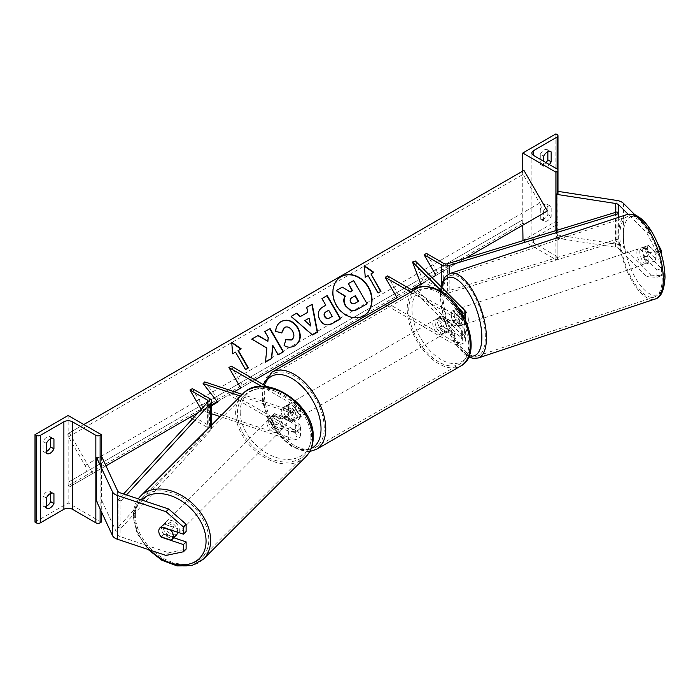<?xml version="1.0" encoding="UTF-8"?>
<svg xmlns="http://www.w3.org/2000/svg" width="700" height="700" viewBox="0 0 700 700"><rect width="100%" height="100%" fill="white"/><g stroke="black" fill="none" stroke-linecap="round" stroke-linejoin="round"><path stroke-width="0.53" stroke-dasharray="3.5 2.62" d="M452.742 310.721A8.374 3.421 -108.4 0 0 451.281 314.449A8.374 3.421 -108.4 0 0 452.742 321.116L461.702 330.076A4.69 2.704 180 0 1 462.332 331.424A4.69 2.704 180 0 1 459.436 333.926A4.69 2.704 180 0 1 454.335 333.34L441.963 326.2A8.374 4.83 60 0 1 441.621 315.98A8.374 4.83 60 0 1 441.963 315.814L454.335 322.954A4.69 2.704 0 0 0 459.436 323.54A4.69 2.704 0 0 0 462.332 321.037A4.69 2.704 0 0 0 461.702 319.681L452.742 310.721L455.648 309.759L464.608 318.719A8.032 4.638 0 0 1 465.684 321.037A8.032 4.638 0 0 1 460.722 325.325A8.032 4.638 0 0 1 451.964 324.319L439.591 317.179A8.374 4.83 -120 0 0 439.25 317.345A8.374 4.83 -120 0 0 439.591 327.565L451.964 334.705L451.964 343.184A8.032 4.638 0 0 0 460.722 344.19A8.032 4.638 0 0 0 465.684 339.902A8.032 4.638 0 0 0 464.608 337.584L415.398 288.374L412.493 289.336M451.964 334.705A8.032 4.638 180 0 0 460.722 335.711A8.032 4.638 180 0 0 465.684 331.424A8.032 4.638 180 0 0 464.608 329.105L455.648 320.145A8.374 3.421 71.6 0 1 454.177 313.486A8.374 3.421 71.6 0 1 455.648 309.759M410.743 292.049L451.964 315.84A8.032 4.638 0 0 0 463.347 315.831M387.564 275.922L399.402 296.433L387.564 303.266L454.335 341.819A4.69 2.704 0 0 0 459.436 342.405A4.69 2.704 0 0 0 462.332 339.902A4.69 2.704 0 0 0 461.702 338.546L413.569 290.412M458.535 308.035L442.803 292.303M415.398 261.03L423.762 283.071L415.398 288.374M413.114 290.675L454.335 314.475A4.69 2.704 0 0 0 462.044 313.495M387.065 305.716L451.964 343.184M385.192 304.631L387.564 303.266M411.241 289.599L399.402 296.433M423.762 283.071L420.866 284.043L431.979 277.62L424.121 282.161L426.493 280.796L443.678 290.719A3.351 1.934 180 0 0 447.615 291.06L617.059 239.243L618.625 240.957L449.181 292.766A6.694 3.867 180 0 1 441.315 292.084L424.121 282.161M452.742 321.116L455.648 320.145M441.963 326.2L439.591 327.565M441.963 315.814L439.591 317.179M656.906 277.287L661.544 275.739L651.499 275.17L646.861 276.71L656.906 277.287L656.906 270.078L644.14 257.311A8.374 3.421 71.6 0 1 642.67 250.652A8.374 3.421 71.6 0 1 644.14 246.925L648.778 245.376L661.544 258.142L661.544 254.791M656.906 270.078L661.544 268.537L648.778 255.771A8.374 3.421 71.6 0 1 647.316 249.104A8.374 3.421 71.6 0 1 648.778 245.376M651.499 275.17L623.438 247.109A10.719 6.186 0 0 0 621.74 245.831A10.719 6.186 0 0 0 616.936 244.23L557.769 235.069L556.386 238.061L615.545 247.214A5.355 3.098 0 0 1 617.951 248.01A5.355 3.098 0 0 1 618.8 248.657L646.861 276.71M660.476 251.291L656.906 252.481L656.906 259.691L661.544 258.142M656.906 252.481L646.861 232.969L628.11 214.218M646.861 232.969L651.499 231.42L634.988 214.918M557.979 191.362L557.769 235.069M556.386 230.457L556.386 238.061M556.386 194.32L557.769 191.327M644.14 246.925L656.906 259.691M661.544 268.537L661.544 275.739M651.499 231.42L657.142 242.384M644.14 257.311L648.778 255.771M540.278 209.081L540.278 218.925A6.694 3.867 120 0 0 540.724 219.258A6.694 3.867 120 0 0 547.855 214.55L547.855 204.706A6.694 3.867 -60 0 0 547.418 204.374A6.694 3.867 -60 0 0 544.066 204.706A6.694 3.867 -60 0 0 540.278 209.081L543.594 210.998A6.694 3.867 120 0 1 547.383 206.623A6.694 3.867 120 0 1 550.734 206.29A6.694 3.867 120 0 1 551.171 206.623L551.171 216.466A6.694 3.867 -60 0 1 544.04 221.165A6.694 3.867 -60 0 1 543.594 220.832L543.594 210.998M546.017 162.636A6.694 3.867 120 0 1 540.724 164.57A6.694 3.867 120 0 1 540.278 164.237L540.278 154.403L543.594 156.31M540.278 154.403A6.694 3.867 -60 0 1 544.066 150.028A6.694 3.867 -60 0 1 547.418 149.695A6.694 3.867 -60 0 1 547.855 150.028L550.226 151.393M555.905 133.893L555.905 221.384L522.76 240.52M522.76 171.08L522.76 225.207M547.855 151.69L547.855 150.028M523.005 240.669L555.905 259.656L557.095 258.974A3.01 1.741 0 0 0 557.979 257.749A3.01 1.741 0 0 0 557.095 256.515L533.654 242.979A6.029 3.482 180 0 1 531.886 240.52A6.029 3.482 180 0 1 533.654 238.061L557.095 224.525A3.01 1.741 0 0 0 557.979 223.3A3.01 1.741 0 0 0 557.095 222.066L555.905 221.384M549.334 164.544A6.694 3.867 -60 0 1 544.04 166.486A6.694 3.867 -60 0 1 543.594 166.154L543.594 161.236M555.905 230.606L555.905 259.656M540.278 164.237L543.594 166.154M547.855 214.55L551.171 216.466M547.855 204.706L551.171 206.623M540.278 218.925L543.594 220.832M441.07 319.121A8.374 4.83 60 0 1 446.539 326.498A8.374 4.83 60 0 1 445.261 333.209A8.374 4.83 60 0 1 441.07 332.797A8.374 4.83 60 0 1 435.601 325.421A8.374 4.83 60 0 1 436.887 318.71A8.374 4.83 60 0 1 441.07 319.121M441.7 325.771L438.856 327.416A8.374 4.83 -120 0 0 442.969 331.704A8.374 4.83 -120 0 0 447.072 332.159L449.916 330.523L441.7 325.771A8.374 4.83 60 0 1 441.621 315.98A8.374 4.83 60 0 1 441.7 315.936L449.916 320.679A8.374 4.83 60 0 1 449.995 330.479A8.374 4.83 60 0 1 449.916 330.523M449.916 320.679L447.072 322.315A8.374 4.83 -120 0 0 442.969 318.027A8.374 4.83 -120 0 0 438.856 317.572L441.7 315.936M290.01 420.009A8.374 4.83 -120 0 0 294.114 420.473L291.279 422.109L283.062 417.366L285.898 415.721A8.374 4.83 -120 0 0 290.01 420.009M291.9 405.248A8.374 4.83 60 0 1 297.369 412.624A8.374 4.83 60 0 1 296.091 419.335A8.374 4.83 60 0 1 291.9 418.915A8.374 4.83 60 0 1 286.431 411.539A8.374 4.83 60 0 1 287.717 404.836A8.374 4.83 60 0 1 291.9 405.248M294.114 410.629A8.374 4.83 -120 0 0 290.01 406.341A8.374 4.83 -120 0 0 285.898 405.886L283.062 407.523L291.279 412.265L294.114 410.629L285.898 405.886M291.279 412.265A8.374 4.83 60 0 1 291.349 422.065A8.374 4.83 60 0 1 291.279 422.109M283.062 417.366A8.374 4.83 60 0 1 282.984 407.566A8.374 4.83 60 0 1 283.062 407.523M447.072 322.315L438.856 317.572M438.856 327.416L447.072 332.159M285.898 415.721L294.114 420.473M294.271 403.882A8.374 4.83 60 0 1 299.74 411.259A8.374 4.83 60 0 1 298.454 417.961A8.374 4.83 60 0 1 294.271 417.55A8.374 4.83 60 0 1 288.803 410.174A8.374 4.83 60 0 1 290.089 403.463A8.374 4.83 60 0 1 294.271 403.882M438.707 320.495A8.374 4.83 60 0 1 444.176 327.871A8.374 4.83 60 0 1 442.89 334.574A8.374 4.83 60 0 1 438.707 334.162A8.374 4.83 60 0 1 433.239 326.786A8.374 4.83 60 0 1 434.516 320.075A8.374 4.83 60 0 1 438.707 320.495M438.707 361.944A42.394 24.474 60 0 1 411.014 324.581A42.394 24.474 60 0 1 417.506 290.614A42.394 24.474 60 0 1 438.707 292.714A42.394 24.474 60 0 1 466.401 330.067A42.394 24.474 60 0 1 459.9 364.044A42.394 24.474 60 0 1 438.707 361.944M294.271 445.331A42.394 24.474 60 0 1 266.578 407.969A42.394 24.474 60 0 1 273.07 374.001A42.394 24.474 60 0 1 294.271 376.101A42.394 24.474 60 0 1 321.965 413.455A42.394 24.474 60 0 1 315.464 447.431A42.394 24.474 60 0 1 294.271 445.331M643.37 247.205L648.594 245.464A8.374 3.421 -108.4 0 0 647.316 249.104A8.374 3.421 -108.4 0 0 648.594 255.307L654.404 261.118A8.374 3.421 -108.4 0 0 655.681 257.477A8.374 3.421 -108.4 0 0 654.404 251.274L649.18 253.015A8.374 3.421 -108.4 0 0 643.633 247.091A8.374 3.421 -108.4 0 0 643.37 247.205L649.18 253.015M648.148 259.989A8.374 3.421 -108.4 0 0 645.75 251.422A8.374 3.421 -108.4 0 0 641.314 247.861A8.374 3.421 -108.4 0 0 639.774 251.624A8.374 3.421 -108.4 0 0 642.163 260.19A8.374 3.421 -108.4 0 0 646.608 263.751A8.374 3.421 -108.4 0 0 648.148 259.989M465.448 320.889A8.374 3.421 -108.4 0 0 463.059 312.322A8.374 3.421 -108.4 0 0 458.614 308.761A8.374 3.421 -108.4 0 0 457.074 312.515A8.374 3.421 -108.4 0 0 459.471 321.081A8.374 3.421 -108.4 0 0 463.907 324.642A8.374 3.421 -108.4 0 0 465.448 320.889M456.041 309.654L461.851 315.464A8.374 3.421 -108.4 0 0 456.295 309.54A8.374 3.421 -108.4 0 0 456.041 309.654L452.559 310.809A8.374 3.421 -108.4 0 0 451.281 314.449A8.374 3.421 -108.4 0 0 452.559 320.652L456.041 319.498A8.374 3.421 -108.4 0 0 461.589 325.421A8.374 3.421 -108.4 0 0 461.851 325.308L456.041 319.498M461.851 315.464L458.369 316.619A8.374 3.421 -108.4 0 1 459.646 322.822A8.374 3.421 -108.4 0 1 458.369 326.463L461.851 325.308M458.369 326.463L452.559 320.652M452.559 310.809L458.369 316.619M648.594 245.464L654.404 251.274M643.37 257.049A8.374 3.421 -108.4 0 0 648.926 262.973A8.374 3.421 -108.4 0 0 649.18 262.859L643.37 257.049L648.594 255.307M654.404 261.118L649.18 262.859M468.352 319.926A8.374 3.421 -108.4 0 0 465.955 311.36A8.374 3.421 -108.4 0 0 461.519 307.799A8.374 3.421 -108.4 0 0 459.979 311.553A8.374 3.421 -108.4 0 0 462.367 320.119A8.374 3.421 -108.4 0 0 466.812 323.68A8.374 3.421 -108.4 0 0 468.352 319.926M636.869 252.586A8.374 3.421 71.6 0 1 638.409 248.832A8.374 3.421 71.6 0 1 642.854 252.394A8.374 3.421 71.6 0 1 645.242 260.96A8.374 3.421 71.6 0 1 643.702 264.714A8.374 3.421 71.6 0 1 639.266 261.152A8.374 3.421 71.6 0 1 636.869 252.586M662.253 277.97A42.394 17.308 71.6 0 1 654.465 296.993A42.394 17.308 71.6 0 1 631.969 278.959A42.394 17.308 71.6 0 1 619.859 235.576A42.394 17.308 71.6 0 1 627.655 216.554A42.394 17.308 71.6 0 1 650.142 234.588A42.394 17.308 71.6 0 1 662.253 277.97M442.969 294.543A42.394 17.308 -108.4 0 0 455.079 337.925A42.394 17.308 -108.4 0 0 477.566 355.959A42.394 17.308 -108.4 0 0 485.363 336.936A42.394 17.308 -108.4 0 0 473.252 293.554A42.394 17.308 -108.4 0 0 450.756 275.52A42.394 17.308 -108.4 0 0 442.969 294.543M173.705 537.749L164.01 534.511L161.534 536.988M164.01 534.511A8.374 5.924 45 0 1 161.472 528.474A8.374 5.924 45 0 1 162.803 524.974A8.374 5.924 45 0 1 164.01 524.125L186.121 531.492M166.04 555.441L168.718 552.764L120.12 536.567A5.355 3.098 180 0 1 119.009 536.069A5.355 3.098 180 0 1 117.626 534.686L101.771 500.526L96.6 501.331M100.118 457.039L96.6 457.581M101.771 456.785L101.771 500.526M168.718 552.764L186.121 549.089M164.01 524.125L161.332 526.803M177.616 532.236A8.374 5.924 -135 0 0 177.643 531.633A8.374 5.924 -135 0 0 172.585 523.434A8.374 5.924 -135 0 0 164.474 523.294A8.374 5.924 -135 0 0 163.144 526.803A8.374 5.924 -135 0 0 168.201 535.001A8.374 5.924 -135 0 0 176.312 535.133M171.071 540.173L174.081 537.154L164.019 533.803A8.374 5.924 -135 0 0 174.081 537.154M164.019 533.803L161.009 536.812M268.625 421.321A8.374 5.924 -135 0 0 273.674 429.52A8.374 5.924 -135 0 0 281.794 429.66A8.374 5.924 -135 0 0 283.124 426.16A8.374 5.924 -135 0 0 278.066 417.961A8.374 5.924 -135 0 0 269.955 417.821A8.374 5.924 -135 0 0 268.625 421.321M272.178 415.8L282.24 419.16A8.374 5.924 -135 0 0 272.178 415.8L274.19 413.796A8.374 5.924 -135 0 0 273.297 414.47A8.374 5.924 -135 0 0 271.967 417.979A8.374 5.924 -135 0 0 274.19 423.631L272.178 425.644A8.374 5.924 -135 0 0 282.24 428.995L272.178 425.644M281.794 429.66L285.136 426.309A8.374 5.924 -135 0 1 284.252 426.991L282.24 428.995M285.136 426.309A8.374 5.924 -135 0 0 286.466 422.809A8.374 5.924 -135 0 0 284.252 417.148L282.24 419.16M284.252 426.991L274.19 423.631M274.19 413.796L284.252 417.148M161.009 526.969L164.019 523.959L174.081 527.31A8.374 5.924 -135 0 0 164.019 523.959M174.081 527.31L171.273 530.119M266.945 423.001A8.374 5.924 -135 0 0 272.002 431.2A8.374 5.924 -135 0 0 280.114 431.331A8.374 5.924 -135 0 0 281.444 427.831A8.374 5.924 -135 0 0 276.395 419.632A8.374 5.924 -135 0 0 268.275 419.493A8.374 5.924 -135 0 0 266.945 423.001M179.314 529.961A8.374 5.924 45 0 1 177.984 533.461A8.374 5.924 45 0 1 169.873 533.321A8.374 5.924 45 0 1 164.815 525.122A8.374 5.924 45 0 1 166.145 521.622A8.374 5.924 45 0 1 174.265 521.762A8.374 5.924 45 0 1 179.314 529.961M135.354 515.305A42.394 29.977 45 0 1 142.091 497.569A42.394 29.977 45 0 1 183.19 498.26A42.394 29.977 45 0 1 208.784 539.779A42.394 29.977 45 0 1 202.046 557.515A42.394 29.977 45 0 1 160.947 556.824A42.394 29.977 45 0 1 135.354 515.305M310.914 437.649A42.394 29.977 -135 0 0 285.32 396.13A42.394 29.977 -135 0 0 244.221 395.439A42.394 29.977 -135 0 0 237.484 413.175A42.394 29.977 -135 0 0 263.078 454.694A42.394 29.977 -135 0 0 304.176 455.394A42.394 29.977 -135 0 0 310.914 437.649M50.627 493.448L50.627 491.776A6.694 3.867 120 0 0 50.19 491.444A6.694 3.867 120 0 0 46.839 491.776A6.694 3.867 120 0 0 43.05 496.151L46.366 498.067M50.627 438.769L50.627 437.098A6.694 3.867 120 0 0 50.19 436.765A6.694 3.867 120 0 0 46.839 437.098A6.694 3.867 120 0 0 43.05 441.473L46.366 443.389M46.366 506.24A6.694 3.867 -60 0 1 43.488 506.327A6.694 3.867 -60 0 1 43.05 505.995L46.366 507.911M43.05 496.151L43.05 505.995M35 522.13L68.145 502.985L101.299 522.13M68.145 415.502L68.145 502.985M46.366 451.561A6.694 3.867 -60 0 1 43.488 451.649A6.694 3.867 -60 0 1 43.05 451.316L43.05 441.473M101.299 456.855L101.299 511.455M43.05 451.316L46.366 453.233M50.627 437.098L52.999 438.463M50.627 491.776L52.999 493.15M274.505 424.016L290.036 429.188A4.69 2.704 0 0 0 297.062 426.842A4.69 2.704 0 0 0 295.689 424.935L283.316 417.786A8.374 4.83 60 0 1 282.984 407.566A8.374 4.83 60 0 1 283.316 407.4L295.689 414.54A4.69 2.704 180 0 1 297.062 416.456A4.69 2.704 180 0 1 290.036 418.801L274.505 413.63A8.374 5.924 -135 0 0 273.297 414.47A8.374 5.924 -135 0 0 271.967 417.979A8.374 5.924 -135 0 0 274.505 424.016L272.834 425.688A8.374 5.924 45 0 1 270.296 419.65A8.374 5.924 45 0 1 271.626 416.15A8.374 5.924 45 0 1 272.834 415.301L288.356 420.473A8.032 4.638 180 0 0 300.414 416.456A8.032 4.638 180 0 0 298.06 413.175L285.688 406.035A8.374 4.83 -120 0 0 285.346 406.201A8.374 4.83 -120 0 0 285.688 416.421L298.06 423.561L298.06 432.04A8.032 4.638 180 0 1 300.414 435.321A8.032 4.638 180 0 1 288.356 439.338L220.054 416.57M266.849 386.68L298.06 404.696A8.032 4.638 180 0 1 300.414 407.977A8.032 4.638 180 0 1 288.356 412.002L240.564 396.069M217.236 401.599L234.307 391.746L228.918 394.861L295.689 433.405A4.69 2.704 180 0 1 297.062 435.321A4.69 2.704 180 0 1 290.036 437.666L204.794 409.255L203.123 410.926L211.514 413.726M204.794 381.911L219.293 400.418L217.271 401.651M211.514 405.16L204.794 409.255M261.634 386.4L295.689 406.07A4.69 2.704 180 0 1 297.062 407.977A4.69 2.704 180 0 1 290.036 410.322L242.235 394.389M211.514 405.808L203.123 410.926M298.06 423.561A8.032 4.638 0 0 1 300.414 426.842A8.032 4.638 0 0 1 288.356 430.868L272.834 425.688M231.289 366.152L243.127 386.654L231.289 393.488L298.06 432.04M231.289 393.488L228.918 394.861M243.127 386.654L254.966 379.82M217.621 402.089L219.293 400.418M283.316 417.786L285.688 416.421M283.316 407.4L285.688 406.035M274.505 413.63L272.834 415.301M426.493 253.453L438.331 273.954L426.493 280.796M618.625 217.306L618.625 240.957M617.059 211.907L617.059 239.243M438.331 273.954L465.57 258.23M201.18 409.377L201.827 410.498L198.266 412.554L211.514 404.906M123.576 493.972L118.029 500.019L118.029 527.354L207.778 429.529A3.351 1.934 0 0 0 208.162 428.627A3.351 1.934 0 0 0 207.183 427.262L192.535 418.801M118.029 500.019L120.986 500.92L120.986 528.264L210.735 430.439A6.694 3.867 0 0 0 211.514 428.627A6.694 3.867 0 0 0 209.554 425.889L192.36 415.966L189.989 417.331M192.36 388.623L204.199 409.132L192.36 415.966M120.986 500.92L126.472 494.935M118.029 527.354L120.986 528.264M201.827 410.498L204.199 409.132M341.005 276.736A22.584 18.445 60 0 0 340.839 276.832L340.839 276.832A22.584 18.445 60 0 0 336.158 305.611A22.584 18.445 60 0 0 363.422 315.954L363.422 315.954A22.584 18.445 60 0 0 363.589 315.858M69.335 432.863L68.495 433.344A3.01 1.741 -120 0 0 68.495 436.826L85.076 465.535A6.029 3.482 60 0 1 85.076 472.491L68.495 482.064A3.01 1.741 -120 0 0 68.495 485.546L69.335 486.99L92.776 473.463L69.335 432.863L83.781 424.524M92.776 473.463L105.971 465.841M85.076 472.491L523.11 219.599A3.01 1.741 -120 0 0 523.11 223.072L523.941 224.525L547.383 210.998M69.335 486.99L523.941 224.525M523.941 170.398L523.11 170.879A3.01 1.741 -120 0 0 523.11 174.361L539.683 203.07A6.029 3.482 60 0 1 539.683 210.026M68.495 433.344L523.11 170.879L68.495 433.344M68.495 482.064L523.11 219.599L68.495 482.064M348.066 283.78L353.325 280.744L367.089 303.8M342.274 287.131L349.825 292.154L352.467 290.631M341.941 287.324L335.869 290.824M310.398 326.13L309.067 318.159M308.735 318.351L304.509 320.793M306.434 307.562L307.808 312.252M312.55 334.994L317.572 332.089M312.217 335.186L290.789 316.592M328.711 310.257L332.246 316.382M328.37 310.45L325.885 311.885M340.62 318.754L332.159 323.636C327.058 326.384 322.866 325.185 319.585 320.031L319.541 319.961C316.715 314.239 317.826 309.89 322.866 306.906L323.199 306.714M321.641 298.777L325.797 305.217M281.514 332.658L275.555 331.748C275.266 327.582 277.051 324.223 280.919 321.668L281.076 321.58M294.787 345.826L294.63 345.922C290.745 347.918 287.14 347.848 283.797 345.721L284.139 345.529M283.797 345.721L285.924 339.509M291.296 340.025C293.93 338.039 294.254 335.125 292.276 331.284L292.241 331.223C289.861 327.521 287.166 326.322 284.139 327.635M251.51 339.273L266.56 348.215L265.475 362.136M264.495 331.774L267.96 337.767L267.549 341.495M272.457 345.555L277.891 354.97L283.474 351.75M265.142 362.329L271.705 358.54M235.506 352.126L245.219 369.723L248.395 367.885M235.174 352.319L232.662 353.771M232.33 353.964L231.709 342.265M238.009 350.683L241.185 348.845M364.341 266.166L365.26 277.217M370.606 274.129L373.783 272.291M364.928 277.41L367.762 275.765L377.808 293.169L380.984 291.331M351.908 297.684L351.575 297.876C349.781 299.005 349.37 300.466 350.35 302.26L350.385 302.33C351.514 304.115 352.993 304.491 354.821 303.441L358.601 301.254M451.964 315.84L451.964 324.319M464.608 310.24L464.608 318.719M454.335 333.34L454.335 341.819M461.702 330.076L461.702 338.546M461.702 312.926L461.702 319.681M464.608 329.105L464.608 337.584M454.335 314.475L454.335 322.954M616.936 200.48L616.936 244.23M618.8 217.245L618.8 248.657M615.545 212.362L615.545 247.214M623.438 203.359L623.438 247.109M557.095 256.515L557.095 224.525M533.654 242.979L533.654 238.061M557.095 134.575L557.095 222.066M557.095 194.425L557.095 258.974M416.439 288.759A44.538 25.716 -120 0 0 409.614 324.441A44.538 25.716 -120 0 0 438.707 363.694A44.538 25.716 -120 0 0 460.968 365.899M441.07 292.329A41.186 23.782 60 0 1 470.199 342.773A41.186 23.782 60 0 1 441.07 359.59A41.186 23.782 60 0 1 411.95 309.146A41.186 23.782 60 0 1 441.07 292.329M316.54 449.286A44.538 25.716 60 0 1 294.271 447.081A44.538 25.716 60 0 1 265.178 407.829A44.538 25.716 60 0 1 272.002 372.146M264.364 385.245A41.186 23.782 -120 0 0 291.9 445.707A41.186 23.782 -120 0 0 311.211 448.403M623.367 235.218A41.186 16.817 71.6 0 1 643.956 222.18A41.186 16.817 71.6 0 1 664.554 276.404A41.186 16.817 71.6 0 1 643.956 289.433A41.186 16.817 71.6 0 1 623.367 235.218M626.972 214.524A44.538 18.183 -108.4 0 0 618.791 234.509A44.538 18.183 -108.4 0 0 631.514 280.079A44.538 18.183 -108.4 0 0 655.139 299.023M441.569 287.201A41.186 16.817 -108.4 0 0 440.668 296.109A41.186 16.817 -108.4 0 0 469.254 355.688M478.249 357.989A44.538 18.183 71.6 0 1 454.615 339.045A44.538 18.183 71.6 0 1 441.892 293.466A44.538 18.183 71.6 0 1 450.082 273.49M117.626 490.945L117.626 534.686M120.12 492.817L120.12 536.567M150.133 550.139A41.186 29.12 45 0 1 134.724 517.326A41.186 29.12 45 0 1 141.444 499.923M140.577 496.055A44.538 31.491 -135 0 0 133.499 514.684A44.538 31.491 -135 0 0 160.388 558.303A44.538 31.491 -135 0 0 203.56 559.038M240.205 411.854A41.186 29.12 -135 0 0 275.87 457.371A41.186 29.12 -135 0 0 311.544 435.627A41.186 29.12 -135 0 0 275.87 390.11A41.186 29.12 -135 0 0 240.205 411.854M305.69 456.907A44.538 31.491 45 0 1 262.517 456.173A44.538 31.491 45 0 1 235.629 412.554A44.538 31.491 45 0 1 242.707 393.925M100.118 465.159L100.118 508.909M298.06 404.696L298.06 413.175M288.356 412.002L288.356 420.473M290.036 429.188L290.036 437.666M295.689 424.935L295.689 433.405M290.036 410.322L290.036 418.801M288.356 430.868L288.356 439.338M295.689 406.07L295.689 414.54M443.678 263.375L443.678 290.719M441.315 285.014L441.315 292.084M449.181 273.831L449.181 292.766M447.615 263.716L447.615 291.06M207.183 402.832L207.183 427.262M209.554 398.554L209.554 425.889M210.735 425.889L210.735 430.439M207.778 402.194L207.778 429.529M68.495 485.546L523.11 223.072M68.495 436.826L523.11 174.361M85.076 465.535L539.683 203.07M465.684 320.591L465.684 321.037M462.332 331.424L462.332 339.902M462.332 312.559L462.332 321.037M465.684 331.424L465.684 339.902M436.887 318.71L439.25 317.345M557.979 194.565L557.979 257.749M531.886 153.029L531.886 240.52M557.979 170.258L557.979 223.3M540.724 164.57L544.04 166.486M547.418 149.695L550.734 151.602M540.724 219.258L544.04 221.165M547.418 204.374L550.734 206.29M309.741 451.517L308.053 451.649L292.6 447.248L278.775 435.54L267.977 418.95L262.316 400.776L263.025 384.475M445.261 333.209L449.995 330.479M291.349 422.065L296.091 419.335M285.346 406.201L287.717 404.836M298.454 417.961L442.89 334.574M273.07 374.001L417.506 290.614M315.464 447.431L459.9 364.044M290.089 403.463L434.516 320.075M440.965 286.606L440.221 295.146L441.385 307.738L444.92 321.755L450.861 336.044L457.494 346.745L464.791 354.41L468.738 356.939M643.633 247.091L641.314 247.861M458.614 308.761L456.295 309.54M463.907 324.642L461.589 325.421M648.926 262.973L646.608 263.751M461.519 307.799L638.409 248.832M477.566 355.959L654.465 296.993M450.756 275.52L627.655 216.554M466.812 323.68L643.702 264.714M162.803 524.974L164.474 523.294M138.189 498.838L133.053 515.655L137.034 533.164L148.085 549.456M269.955 417.821L271.626 416.15M280.114 431.331L177.984 533.461M244.221 395.439L142.091 497.569M304.176 455.394L202.046 557.515M268.275 419.493L166.145 521.622M43.488 451.649L46.804 453.556M50.19 436.765L53.506 438.681M43.488 506.327L46.804 508.244M50.19 491.444L53.506 493.36M300.414 407.977L300.414 416.456M297.062 426.842L297.062 435.321M297.062 407.977L297.062 416.456M300.414 426.842L300.414 435.321M211.514 425.11L211.514 428.627M208.162 401.284L208.162 428.627"/><path stroke-width="1.05" d="M463.347 315.831A8.032 4.638 0 0 0 465.684 312.559A8.032 4.638 0 0 0 464.608 310.24L415.398 261.03L412.493 262.001L420.866 284.043L412.493 289.336L413.569 290.412M462.044 313.495A4.69 2.704 0 0 0 462.332 312.559A4.69 2.704 0 0 0 461.702 311.211L458.535 308.035M442.803 292.303L412.493 262.001M410.743 292.049L385.192 277.296L387.564 275.922L413.114 290.675M385.192 277.296L397.031 297.797L385.192 304.631L387.065 305.716M634.988 214.918L623.438 203.359A10.719 6.186 0 0 0 621.74 202.081A10.719 6.186 0 0 0 616.936 200.48L557.979 191.362M628.11 214.218L618.8 204.907A5.355 3.098 0 0 0 617.951 204.269A5.355 3.098 0 0 0 615.545 203.472L556.386 194.32L556.386 230.457M657.142 242.384L661.544 250.941L661.544 254.791M661.544 250.941L660.476 251.291M550.226 151.393L551.171 151.935A6.694 3.867 120 0 0 550.734 151.602A6.694 3.867 120 0 0 547.383 151.935A6.694 3.867 120 0 0 543.594 156.31L543.594 161.236M522.76 153.029L555.905 172.174L557.095 171.482A3.01 1.741 0 0 0 557.979 170.258A3.01 1.741 0 0 0 557.095 169.024L533.654 155.496A6.029 3.482 180 0 1 531.886 153.029A6.029 3.482 180 0 1 533.654 150.57L557.095 137.034A3.01 1.741 0 0 0 557.979 135.809A3.01 1.741 0 0 0 557.095 134.575L555.905 133.893L522.76 153.029L522.76 171.08M522.76 225.207L523.005 240.669M546.017 162.636A6.694 3.867 120 0 0 547.855 159.862L547.855 151.69M551.171 151.935L551.171 161.779A6.694 3.867 -60 0 1 549.334 164.544M555.905 172.174L555.905 230.606M547.855 159.862L551.171 161.779M161.534 536.988L161.332 537.197A8.374 5.924 45 0 1 158.786 531.151A8.374 5.924 45 0 1 160.116 527.651A8.374 5.924 45 0 1 161.332 526.803L183.444 534.179L183.444 526.969L186.121 524.291L186.121 531.492L183.444 534.179M186.121 524.291L168.718 509.023L166.04 511.7L117.442 495.495A10.719 6.186 180 0 1 115.22 494.515A10.719 6.186 180 0 1 112.446 491.741L96.6 457.581L96.6 501.331L112.446 535.491A10.719 6.186 180 0 0 115.22 538.256A10.719 6.186 180 0 0 117.442 539.245L166.04 555.441L183.444 551.775L183.444 544.565L161.332 537.197M168.718 509.023L120.12 492.817A5.355 3.098 180 0 1 119.009 492.327A5.355 3.098 180 0 1 117.626 490.945L101.771 456.785L100.118 457.039M183.444 551.775L186.121 549.089L186.121 541.887L173.705 537.749M186.121 541.887L183.444 544.565M166.04 511.7L183.444 526.969M158.786 531.151A8.374 5.924 -135 0 0 161.009 536.812L171.071 540.173A8.374 5.924 -135 0 0 171.964 539.49A8.374 5.924 -135 0 0 173.294 535.99A8.374 5.924 -135 0 0 171.071 530.329L161.009 526.969A8.374 5.924 -135 0 0 160.116 527.651A8.374 5.924 -135 0 0 158.786 531.151M171.964 539.49L176.312 535.133A8.374 5.924 -135 0 0 177.616 532.236M46.366 498.067A6.694 3.867 -60 0 1 50.155 493.692A6.694 3.867 -60 0 1 53.506 493.36A6.694 3.867 -60 0 1 53.944 493.692L53.944 503.536A6.694 3.867 120 0 1 46.804 508.244A6.694 3.867 120 0 1 46.366 507.911L46.366 498.067M46.366 443.389A6.694 3.867 -60 0 1 50.155 439.014A6.694 3.867 -60 0 1 53.506 438.681A6.694 3.867 -60 0 1 53.944 439.014L53.944 448.858A6.694 3.867 120 0 1 46.804 453.556A6.694 3.867 120 0 1 46.366 453.233L46.366 443.389M50.627 493.448L50.627 501.62A6.694 3.867 -60 0 1 46.366 506.24M35 434.639L68.145 415.502L101.299 434.639L100.118 435.321A3.01 1.741 180 0 1 95.848 435.321L72.415 421.785A6.029 3.482 0 0 0 63.884 421.785L40.442 435.321A3.01 1.741 180 0 1 36.181 435.321L35 434.639L35 522.13L36.181 522.812A3.01 1.741 180 0 0 40.442 522.812L63.884 509.276A6.029 3.482 0 0 1 72.415 509.276L95.848 522.812A3.01 1.741 180 0 0 100.118 522.812L101.299 522.13L101.299 511.455M50.627 438.769L50.627 446.941A6.694 3.867 -60 0 1 46.366 451.561M101.299 434.639L101.299 456.855M50.627 446.941L53.944 448.858M52.999 438.463L53.944 439.014M50.627 501.62L53.944 503.536M52.999 493.15L53.944 493.692M220.054 416.57L211.514 413.726M217.271 401.651L211.514 405.16M242.235 394.389L204.794 381.911L203.123 383.582L217.621 402.089L211.514 405.808M240.564 396.069L203.123 383.582M266.849 386.68L231.289 366.152L228.918 367.517L261.634 386.4M228.918 367.517L240.756 388.019L234.307 391.746L240.756 388.019M424.121 254.818L441.315 264.749A6.694 3.867 180 0 0 449.181 265.431L618.625 213.614L617.059 211.907L447.615 263.716A3.351 1.934 180 0 1 443.678 263.375L426.493 253.453L424.121 254.818L435.96 275.328L431.979 277.62L435.96 275.328M618.625 213.614L618.625 217.306M123.576 493.972L207.778 402.194A3.351 1.934 0 0 0 208.162 401.284A3.351 1.934 0 0 0 207.183 399.919L189.989 389.988L201.18 409.377M105.971 465.841L198.266 412.554L189.989 417.331L192.535 418.801M126.472 494.935L210.735 403.095A6.694 3.867 0 0 0 211.514 401.284A6.694 3.867 0 0 0 209.554 398.554L192.36 388.623L189.989 389.988M341.171 276.64L341.171 276.64A22.584 18.445 60 0 0 336.49 305.419A22.584 18.445 60 0 0 363.764 315.761L363.764 315.761A22.584 18.445 60 0 0 368.436 286.983A22.584 18.445 60 0 0 341.171 276.64M363.589 315.858A22.584 18.445 60 0 0 368.104 287.175A22.584 18.445 60 0 0 341.005 276.736M365.26 277.217L368.095 275.572L378.149 292.976L380.984 291.331L370.939 273.936L373.783 272.291L364.297 265.711L365.26 277.217M281.251 321.475C287.525 318.57 293.09 320.688 297.946 327.836L297.99 327.898C301.805 335.571 300.79 341.512 294.971 345.73L294.971 345.73C291.086 347.725 287.473 347.655 284.139 345.529L285.924 339.509L291.637 339.832C294.262 337.846 294.586 334.933 292.618 331.091L292.574 331.03C290.194 327.329 287.499 326.13 284.48 327.434L281.829 332.727L275.887 331.555C275.599 327.381 277.392 324.021 281.251 321.475L281.251 321.475M307.808 312.252L306.766 307.37L312.183 304.238L317.572 332.089L312.55 334.994L291.13 316.4L296.721 313.162L300.466 316.488L307.808 312.252M465.57 258.23L547.383 210.998L523.941 170.398L83.781 424.524M211.514 404.906L217.236 401.599M254.966 379.82L397.031 297.797M411.241 289.599L420.866 284.043M319.874 319.769C317.056 314.046 318.159 309.689 323.199 306.714L325.797 305.217L321.974 298.585L327.224 295.558L340.62 318.754L332.5 323.444C327.39 326.191 323.199 324.993 319.918 319.839L319.874 319.769M265.475 362.136L271.705 358.54L272.79 345.363L278.224 354.777L283.474 351.75L270.078 328.545L264.828 331.581L268.293 337.575L267.881 341.303L258.142 335.44L251.843 339.08L266.892 348.023L265.475 362.136M238.35 350.49L248.395 367.885L245.551 369.53L235.506 352.126L232.662 353.771L231.709 342.265L241.185 348.845L238.009 350.683L248.054 368.078M345.66 305.585L345.625 305.515C343.7 301.91 343.63 298.777 345.406 296.126L336.201 290.631L342.274 287.131L350.166 291.961L352.467 290.631L348.399 283.588L353.666 280.551L367.089 303.8L358.111 308.98C355.206 310.599 352.66 310.949 350.473 310.03L345.293 305.716C343.368 302.102 343.297 298.97 345.074 296.319L336.201 290.631M366.748 303.993L357.779 309.172C354.874 310.791 352.328 311.141 350.14 310.223L350.473 310.03M350.14 310.223L345.328 305.777M352.135 290.824L348.399 283.588M309.067 318.159L304.85 320.6L310.73 325.938L309.067 318.159M310.73 325.938L304.85 320.6M307.475 312.445L300.466 316.488M306.766 307.37L312.183 304.238M311.85 304.43L317.24 332.281M291.13 316.4L296.721 313.162M296.389 313.364L300.134 316.689M324.993 316.505C326.217 318.483 327.819 318.911 329.787 317.809L332.246 316.382L328.711 310.257L326.217 311.692C324.336 312.9 323.916 314.484 324.957 316.444L324.66 316.697C325.885 318.675 327.477 319.113 329.446 318.001L331.914 316.575M325.885 311.885L325.885 311.885C324.004 313.092 323.584 314.676 324.616 316.636L324.66 316.697M323.199 306.714L325.465 305.41M321.974 298.585L327.224 295.558M326.891 295.75L340.279 318.946M280.919 321.668C287.192 318.762 292.757 320.88 297.614 328.029L297.649 328.099C301.464 335.764 300.457 341.705 294.63 345.922L294.971 345.73M285.591 339.701L291.296 340.025M284.139 327.635L281.496 332.92M267.881 341.303L257.81 335.632L251.843 339.08M283.141 351.942L269.745 328.738L264.828 331.581M271.364 358.733L272.79 345.363M231.744 342.72L240.852 349.037M373.45 272.484L364.341 266.166M380.651 291.524L370.939 273.936M350.726 302.137C351.846 303.922 353.325 304.299 355.162 303.249L358.601 301.254L355.381 295.68L351.908 297.684C350.114 298.812 349.711 300.274 350.683 302.067L350.726 302.137M358.269 301.455L355.049 295.873L351.908 297.684M461.702 311.211L461.702 312.926M618.8 204.907L618.8 217.245M615.545 203.472L615.545 212.362M557.095 137.034L557.095 169.024M533.654 150.57L533.654 155.496M557.095 171.482L557.095 194.425M460.968 365.899A44.538 25.716 -120 0 0 467.801 330.207A44.538 25.716 -120 0 0 438.707 290.964A44.538 25.716 -120 0 0 416.439 288.759C420.613 284.918 428.592 285.6 440.379 290.797C466.839 304.841 482.615 354.655 460.968 365.899L316.54 449.286L309.741 451.517M416.439 288.759L272.002 372.146A44.538 25.716 60 0 1 294.271 374.351A44.538 25.716 60 0 1 323.365 413.595A44.538 25.716 60 0 1 316.54 449.286M311.211 448.403A41.186 23.782 -120 0 0 319.139 415.879A41.186 23.782 -120 0 0 291.9 378.455A41.186 23.782 -120 0 0 264.364 385.245M663.329 279.037A44.538 18.183 -108.4 0 0 650.606 233.468A44.538 18.183 -108.4 0 0 626.972 214.524C636.501 213.255 635.898 215.836 640.334 218.032C646.275 222.81 651.543 230.186 656.145 240.152C661.867 252.928 664.816 265.335 665 277.366C664.265 290.386 660.984 297.605 655.139 299.023A44.538 18.183 -108.4 0 0 663.329 279.037M469.254 355.688A41.186 16.817 -108.4 0 0 481.854 337.295A41.186 16.817 -108.4 0 0 464.301 286.475A41.186 16.817 -108.4 0 0 441.569 287.201M626.972 214.524L450.082 273.49A44.538 18.183 71.6 0 1 473.707 292.434A44.538 18.183 71.6 0 1 486.43 338.004A44.538 18.183 71.6 0 1 478.249 357.989L655.139 299.023M117.442 495.495L117.442 539.245M112.446 491.741L112.446 535.491M141.444 499.923A41.186 29.12 45 0 1 181.335 500.859A41.186 29.12 45 0 1 206.062 541.109A41.186 29.12 45 0 1 186.97 564.524A41.186 29.12 45 0 1 150.133 550.139M148.085 549.456L161.796 560.219L177.126 565.924L191.817 565.6L203.56 559.038A44.538 31.491 -135 0 0 210.639 540.4A44.538 31.491 -135 0 0 183.75 496.781A44.538 31.491 -135 0 0 140.577 496.055L242.707 393.925A44.538 31.491 45 0 1 285.88 394.651A44.538 31.491 45 0 1 312.769 438.27A44.538 31.491 45 0 1 305.69 456.907C310.669 451.771 313.18 445.235 313.215 437.308C315.026 403.804 263.436 370.738 242.707 393.925M63.884 421.785L63.884 509.276M40.442 435.321L40.442 522.812M36.181 435.321L36.181 522.812M100.118 435.321L100.118 465.159M100.118 508.909L100.118 522.812M95.848 435.321L95.848 522.812M72.415 421.785L72.415 509.276M441.315 264.749L441.315 285.014M449.181 265.431L449.181 273.831M207.183 399.919L207.183 402.832M210.735 403.095L210.735 425.889M465.684 312.559L465.684 320.591M557.979 135.809L557.979 194.565M272.002 372.146L263.025 384.475M450.082 273.49L445.585 276.421L444.194 278.154L440.965 286.606M468.738 356.939L472.876 358.339L478.249 357.989M203.56 559.038L305.69 456.907M138.189 498.838L140.577 496.055M211.514 401.284L211.514 425.11"/></g></svg>
